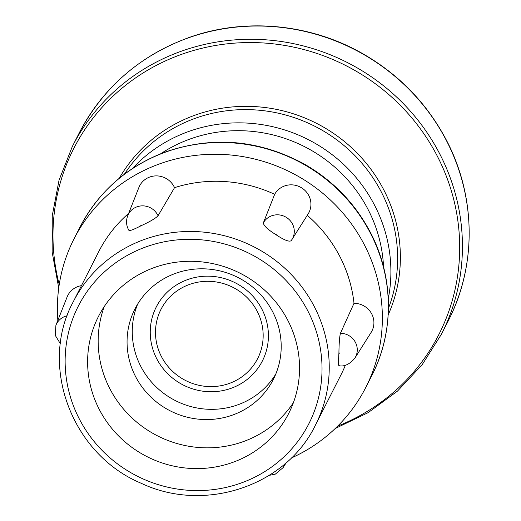 <?xml version="1.0" encoding="UTF-8"?>
<svg xmlns="http://www.w3.org/2000/svg" width="521" height="521" viewBox="0 0 521 521"><rect width="100%" height="100%" fill="white"/><g stroke="black" fill="none" stroke-linecap="round" stroke-linejoin="round"><path stroke-width="0.78" d="M261.575 308.523A59.531 57.343 26.9 0 1 262.395 360.929A59.531 57.343 26.9 0 1 183.353 385.078A59.531 57.343 26.9 0 1 156.261 306.993A59.531 57.343 26.9 0 1 208.42 276.169A59.531 57.343 26.9 0 1 261.575 308.523M345.377 365.208A135.877 130.888 26.9 0 1 341.014 374.755L315.505 424.954A135.877 130.888 -153.1 0 0 313.629 305.339A135.877 130.888 -153.1 0 0 192.301 231.487A135.877 130.888 -153.1 0 0 73.233 301.835C38.515 365.586 71.826 454.358 141.119 483.234C204.369 513.393 286.303 486.1 315.505 424.954M339.204 365.312C338.416 366.556 338.311 362.623 338.891 353.525A135.877 130.888 -153.1 0 0 338.924 352.75C339.06 343.17 339.568 336.677 340.441 333.271L354 303.307A19.414 18.697 26.9 0 1 371.278 313.121A19.414 18.697 26.9 0 1 371.128 332.405L354.892 358.116C349.676 364.309 344.322 366.836 338.839 365.703M307.26 215.336A135.877 130.888 26.9 0 1 339.138 255.14A135.877 130.888 26.9 0 1 354 303.307M276.254 234.886C284.29 240.161 289.272 242.083 291.2 240.663L308.139 213.942A19.414 18.697 26.9 0 0 301.197 187.593A19.414 18.697 26.9 0 0 274.665 194.32L263.405 222.754C263.352 225.391 267.416 229.292 275.583 234.457A0.397 0.384 26.9 0 1 276.13 234.352A0.397 0.384 26.9 0 1 276.254 234.886A135.877 130.888 -153.1 0 0 275.583 234.457M141.497 225.547A135.877 130.888 -153.1 0 0 140.794 225.893A0.397 0.384 26.9 0 1 140.957 225.372A0.397 0.384 26.9 0 1 141.497 225.547C150.224 221.503 155.74 218.24 158.045 215.759L174.528 187.671A135.877 130.888 26.9 0 1 274.665 194.32M140.794 225.893C132.594 230.087 128.674 231.422 129.013 229.891M73.233 301.835L98.743 251.643A135.877 130.888 26.9 0 1 128.628 213.395M287.286 319.327A106.759 102.839 26.9 0 1 288.758 413.316A106.759 102.839 26.9 0 1 146.994 456.624A106.759 102.839 26.9 0 1 98.404 316.579A106.759 102.839 26.9 0 1 191.956 261.301A106.759 102.839 26.9 0 1 287.286 319.327M57.851 320.363A163.705 157.687 26.9 0 1 73.936 239.035A163.705 157.687 26.9 0 1 217.381 154.275A163.705 157.687 26.9 0 1 363.554 243.255A163.705 157.687 26.9 0 1 365.82 387.363A163.705 157.687 26.9 0 1 291.259 458.031M60.423 343.827L55.246 335.342L55.916 325.254L67.111 296.983A19.414 18.697 26.9 0 1 81.465 285.638M128.961 230.458C126.245 225.801 125.828 220.897 127.704 215.746L138.892 187.469A19.414 18.697 26.9 0 1 156.417 175.89A19.414 18.697 26.9 0 1 174.528 187.671M161.725 357.132A54.236 52.243 26.9 0 1 160.976 309.389A54.236 52.243 26.9 0 1 208.504 281.307A54.236 52.243 26.9 0 1 256.931 310.783A54.236 52.243 26.9 0 1 257.68 358.533A54.236 52.243 26.9 0 1 210.158 386.615A54.236 52.243 26.9 0 1 161.725 357.132M104.291 306.511A106.759 102.839 -153.1 0 0 157.544 435.869A106.759 102.839 -153.1 0 0 293.421 402.622M272.281 311.011A77.649 74.79 -153.1 0 0 202.949 268.81A77.649 74.79 -153.1 0 0 134.913 309.012A77.649 74.79 -153.1 0 0 170.25 410.861A77.649 74.79 -153.1 0 0 273.356 379.36A77.649 74.79 -153.1 0 0 272.281 311.011M137.713 303.997A77.649 74.79 -153.1 0 0 175.447 400.636A77.649 74.79 -153.1 0 0 275.746 374.143M445.377 138.586A207.052 199.445 26.9 0 1 448.242 320.864C477.125 265 476.018 194.945 445.416 138.312C426.158 102.63 398.78 74.516 363.267 53.976C311.219 23.914 246.283 17.506 190.582 36.965C140.553 54.874 103.379 86.974 79.068 133.259A207.052 199.445 26.9 0 1 260.5 26.05A207.052 199.445 26.9 0 1 445.377 138.586M335.198 428.529L368.145 412.639L397.464 391.115L422.192 364.648L441.508 334.111A207.052 199.445 -153.1 0 0 438.649 151.832A207.052 199.445 -153.1 0 0 253.766 39.296A207.052 199.445 -153.1 0 0 72.334 146.505L79.068 133.259M59.231 284.596A204.883 197.355 26.9 0 1 183.294 53.741A204.883 197.355 26.9 0 1 436.149 153.923A204.883 197.355 26.9 0 1 337.686 426.1M388.184 314.899A150.992 145.444 -153.1 0 0 383.026 188.42A150.992 145.444 -153.1 0 0 251.877 106.447A150.992 145.444 -153.1 0 0 119.289 178.254M124.415 174.216A148.817 143.353 26.9 0 1 255.056 109.905A148.817 143.353 26.9 0 1 380.532 190.504A148.817 143.353 26.9 0 1 388.425 308.38M388.282 298.696A148.817 143.353 -153.1 0 0 373.798 203.75A148.817 143.353 -153.1 0 0 132.314 168.622M160.768 153.715A142.35 137.121 26.9 0 1 367.331 208.068A142.35 137.121 26.9 0 1 383.547 266.928M307.162 309.65A129.41 124.656 26.9 0 1 188.745 490.3A129.41 124.656 26.9 0 1 84.838 294.886A129.41 124.656 26.9 0 1 307.162 309.65M369.539 231.48A163.705 157.687 26.9 0 1 371.799 375.589C394.716 331.278 393.824 275.739 369.604 230.933C354.391 202.734 332.769 180.526 304.739 164.317C258.93 139.413 211.878 135.519 163.568 152.627C126.18 167.287 98.3 192.164 79.921 227.26A163.705 157.687 26.9 0 1 223.366 142.5A163.705 157.687 26.9 0 1 369.539 231.48M67.183 315.765A16.568 15.962 -153.1 0 0 55.884 325.332M269.285 475.341L275.349 474.117L283.105 467.624A16.568 15.962 -153.1 0 0 284.798 463.95M354.905 358.09A16.568 15.962 -153.1 0 0 355.055 341.717A16.568 15.962 -153.1 0 0 340.441 333.271M338.924 352.75A0.397 0.384 26.9 0 1 339.301 353.16A0.397 0.384 26.9 0 1 338.891 353.525M291.2 240.663A16.568 15.962 -153.1 0 0 291.929 239.608A16.568 15.962 -153.1 0 0 286.022 217.192A16.568 15.962 -153.1 0 0 263.405 222.754M158.045 215.759A16.568 15.962 -153.1 0 0 142.533 205.854A16.568 15.962 -153.1 0 0 127.671 215.818M441.508 334.111L448.242 320.864M72.334 146.505L59.055 180.11L52.256 215.681L52.146 252.053L58.736 288.041M365.82 387.363L371.799 375.589M73.936 239.035L79.921 227.26M283.105 467.624L286.192 462.746"/></g></svg>
